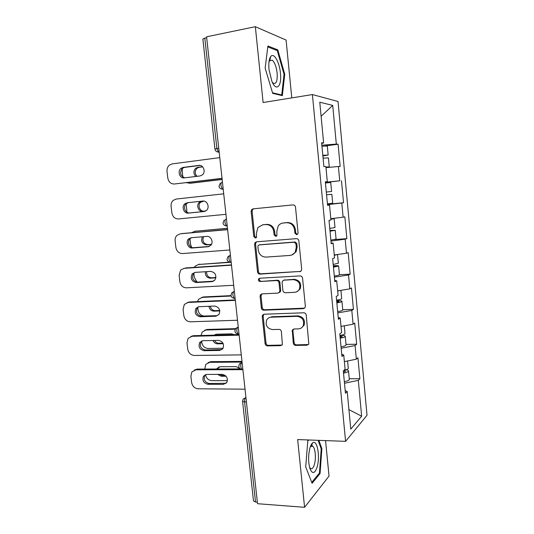 <?xml version="1.0" encoding="UTF-8"?>
<svg xmlns="http://www.w3.org/2000/svg" width="534" height="534" viewBox="0 0 534 534"><rect width="100%" height="100%" fill="white"/><g stroke="black" fill="none" stroke-linecap="round" stroke-linejoin="round"><path stroke-width="0.8" d="M296.637 234.68L297.812 233.959L298.059 232.864L295.496 207.112C295.215 205.65 294.374 204.909 292.979 204.902L253.049 208.854L251.647 209.622L251.134 211.437L253.783 236.515L255.466 238.037L256.5 237.45L256.467 233.024L257.935 227.511L262.635 224.847L265.919 224.554C270.231 224.634 272.841 226.97 273.748 231.562L274.082 234.84L275.804 236.382L276.906 235.728L276.846 231.302L278.187 225.975C279.449 224.233 281.118 223.245 283.2 223.018L286.558 222.718C290.977 222.798 293.64 225.161 294.554 229.807L294.888 233.124L296.637 234.68M269.229 60.329L269.41 60.716M293.266 343.122C293.54 344.523 294.361 345.284 295.716 345.405L306.983 345.211L308.812 344.016L306.242 315.073C305.962 313.645 305.128 312.884 303.753 312.791L264.143 314.219L262.534 315.18L262.241 316.595L265.098 343.642C265.371 345.024 266.166 345.772 267.481 345.892L280.664 345.665L282.379 344.59L281.405 331.647C281.124 330.246 280.317 329.498 278.982 329.391L272.407 329.565C267.013 328.43 265.124 325.193 266.74 319.859C267.748 318.217 269.209 317.336 271.118 317.216L297.184 316.328C302.531 317.309 304.54 320.46 303.225 325.78C302.204 327.709 300.609 328.737 298.446 328.871L294.054 328.984L292.298 330.099L293.266 343.122L294.101 342.588C294.381 343.989 295.195 344.744 296.55 344.864L308.472 344.537M297.645 439.562L304.58 507.3L257.522 503.709L206.585 36.793L255.345 26.7L263.115 102.508L312.397 94.565L345.591 441.351L297.645 439.562M299.654 271.739L301.39 270.638L301.677 269.209L298.86 240.887C298.573 239.432 297.738 238.691 296.35 238.651L256.52 241.809L255.038 242.65L254.605 244.325L257.522 271.913C257.802 273.321 258.603 274.055 259.918 274.116L300.695 271.392M302.564 278.167L305.355 306.209L305.121 307.504L303.339 308.659L263.716 310.181C262.401 310.094 261.607 309.353 261.326 307.958L260.098 296.29L260.425 294.808L262 293.874L277.867 293.113L279.529 292.098L279.823 290.663L279.015 282.8C278.735 281.378 277.92 280.637 276.572 280.57L260.045 281.485C258.589 281.191 258.109 280.317 258.616 278.868L259.704 278.227L300.068 275.911C301.456 275.978 302.284 276.732 302.564 278.167M312.397 94.565L338.042 101.487L367.018 415.272L345.591 441.351M349.256 378.726L359.883 378.746L357.934 357.76L356.345 359.182L344.37 361.611M359.883 378.746L358.314 380.321L361.651 416.186L350.771 429.136L347.2 391.482L345.438 393.251L343.315 370.883L345.097 369.288L343.736 354.956L341.94 356.452L339.791 333.85L341.613 332.535L340.238 318.057L338.402 319.265L336.233 296.437L338.089 295.402L336.707 280.777L334.831 281.698L332.642 258.623L334.531 257.882L333.129 243.11L331.22 243.731L329.004 220.415L330.94 219.975L329.525 205.049L327.576 205.37L325.333 181.807L327.309 181.673L325.873 166.588L323.891 166.601L321.622 142.792L323.637 142.965L319.773 102.208L332.715 105.418L336.32 144.08L321.855 145.228M325.066 145.942L338.102 144.24L336.32 144.08M338.102 144.24L340.171 166.488L338.402 166.501L339.737 180.819L325.38 182.261M325.4 182.468L339.737 180.819M341.486 180.706L343.536 202.733L341.807 203.02L343.128 217.198L330.82 218.693M334.751 239.559L346.866 238.625L344.844 216.811L343.128 217.198M346.866 238.625L345.171 239.179L346.479 253.223L334.257 254.952M339.437 274.696L350.171 274.169L348.161 252.562L346.479 253.223M350.171 274.169L348.508 274.983L349.803 288.887L337.662 290.856M342.748 309.76L353.441 309.366L351.452 287.973L349.803 288.887M353.441 309.366L351.806 310.441L353.087 324.205L341.433 326.334M346.019 344.403L356.679 344.223L354.709 323.037L353.087 324.205M356.679 344.223L355.077 345.551L356.345 359.182M341.733 354.289L343.736 354.956M355.077 345.551L341.159 348.255M338.242 317.583L340.238 318.057M351.806 310.441L337.795 312.884M334.718 280.497L336.707 280.777M348.508 274.983L334.397 277.153M331.153 243.03L333.129 243.11M345.171 239.179L330.973 241.074M327.556 205.176L329.525 205.049M341.807 203.02L327.502 204.635M325.346 181.927L327.309 181.673M338.402 166.501L325.974 167.643M206.685 37.7L204.802 38.088L216.884 148.559L218.746 148.298M214.915 148.979L202.867 39.035L204.802 38.088M321.688 143.432L323.637 142.965M332.715 105.418L321.108 116.278M291.784 97.889L286.091 40.077L255.345 26.7M304.58 507.3L329.044 476.068L325.553 440.603M257.348 502.154L255.532 502.02L253.496 500.945L242.583 401.368M345.191 390.628L347.2 391.482M358.314 380.321L344.49 383.285M361.651 416.186L348.922 409.645M327.476 204.295L343.536 202.733M284.749 74.293L277.793 49.856L267.901 45.997L265.151 68.132L272.68 93.35L282.366 95.653L284.749 74.293L284.021 74.42M308.579 439.969L307.784 440.79L305.708 466.896L312.083 483.297L320.066 473.545L321.868 448.62L318.871 440.35M297.291 234.473L295.736 232.917L295.409 229.607C294.494 224.974 291.838 222.618 287.432 222.544L286.558 222.718M282.92 223.052L287.432 222.544M262.454 224.867L266.84 224.373C271.145 224.454 273.748 226.783 274.656 231.362L274.99 234.626L276.458 236.161M253.637 208.794L252.615 209.488L252.101 211.297L254.738 236.295L256.12 237.81M256.714 241.789L255.986 242.416L255.559 244.085L258.456 271.599C258.736 272.994 259.537 273.728 260.852 273.788L300.482 271.412M295.949 243.778L294.201 242.216L259.244 244.912L258.196 245.513L257.902 246.675L258.262 250.079C259.15 254.598 261.733 256.941 265.999 257.101L289.862 255.439C292.165 255.219 293.954 254.111 295.235 252.101L296.297 247.262L295.949 243.778L296.797 243.537L295.048 241.982L294.201 242.216M259.724 244.792L295.048 241.982M291.864 254.985L296.083 251.834L297.144 247.008L296.297 247.262M296.797 243.537L297.144 247.008M261.834 293.887L261.026 295.903L262.247 307.537C262.528 308.926 263.322 309.66 264.637 309.753L304.62 308.151M278.995 292.699L280.403 291.711L280.704 290.282L279.896 282.446C279.622 281.031 278.808 280.29 277.466 280.223L260.045 281.485M259.818 278.221L259.551 278.528C259.043 279.97 259.517 280.844 260.979 281.138M294.648 292.305C296.704 292.145 298.252 291.157 299.307 289.341C300.862 283.841 298.88 280.604 293.373 279.636L284.075 280.156L282.413 281.171L282.106 282.633L282.907 290.509C283.187 291.924 284.008 292.672 285.363 292.752L294.648 292.305M297.111 291.597L300.141 288.967C301.69 283.481 299.714 280.25 294.221 279.289L293.373 279.636M283.888 280.17L294.221 279.289M293.533 329.071L292.912 330.88L294.101 342.588M301.523 327.829L304.04 325.299C305.355 319.986 303.345 316.849 298.019 315.874L297.184 316.328M269.403 317.563L272.013 316.762L298.019 315.874M263.856 314.252L263.155 316.148L266.005 343.115C266.279 344.497 267.067 345.244 268.382 345.358L282.065 345.044M270.491 57.552L270.351 57.078M276.171 50.169L277.793 49.856M312.497 446.331L311.642 444.028M321.114 448.593L321.868 448.62M319.085 473.491L320.066 473.545M322.876 155.995L328.15 155.047L322.816 155.301M327.302 146.036L321.949 146.169M322.83 155.454L325.119 155.387L322.863 155.835M202.546 166.728L197.78 167.336L195.698 168.243C193.295 170.987 193.335 173.724 195.818 176.467M182.414 168.323L182.187 171.2L182.868 177.141M186.259 182.688L190.651 183.222L222.151 179.484M222.137 179.391L189.316 183.282M328.417 157.89L323.083 158.137M325.96 167.449L329.264 166.882L325.92 167.049M202.686 166.868L199.095 167.329L197.026 168.237C194.663 170.88 194.663 173.577 197.013 176.327M184.691 177.829C180.225 175.779 179.457 172.622 182.368 168.364L184.497 167.422L200.07 165.42M222.037 178.423L174.411 184.003L222.024 178.323M174.411 184.003C170.82 184.016 168.611 182.001 167.789 177.962L167.029 171.441C166.808 168.771 167.616 166.641 169.465 165.046L172.088 163.918L219.768 157.617M183.075 167.436L198.868 165.393C203.334 164.565 206.084 171.868 202.433 174.845L200.056 175.953L184.27 177.882C179.791 178.683 177.168 171.194 180.939 168.377L183.075 167.436L184.497 167.422M280.443 73.151C279.509 62.198 273.895 52.225 270.758 56.491C269.049 58.894 268.462 63.252 269.009 69.56L271.886 81.355C276.305 92.202 281.979 86.234 280.443 73.151M272.267 82.216L273.295 83.217C276.298 84.339 277.573 80.961 277.133 73.078C276.325 66.677 274.696 62.378 272.253 60.188L269.75 60.516L268.976 61.997M267.781 46.925L277.286 50.596L284.035 74.279L281.718 94.985L272.514 92.776M280.43 95.192L281.718 94.985M317.163 466.896C320.353 456.49 317.116 438.921 312.644 442.913C311.616 443.727 310.735 445.356 309.994 447.799C308.178 455.041 308.158 461.963 309.934 468.572C312.39 474.346 314.8 473.785 317.163 466.896M309.58 467.363L310.461 468.451C311.976 469.399 313.284 468.091 314.386 464.527C316.235 458.452 315.327 448.026 312.791 446.344L310.948 446.371L310.161 447.252M307.764 441.084L308.826 439.976M318.11 440.323L321.214 448.874L319.459 473.031L311.743 482.422M325.446 183.008L330.74 182.521L331.587 191.479L326.307 192.046M203.875 201.084L201.592 201.331L199.255 202.419C195.925 205.223 198.541 211.945 202.713 211.297L205.69 210.997M186.052 203.013L186.987 212.258M326.568 194.776L331.848 194.269L326.568 194.797M331.848 194.269L332.695 203.194L327.429 203.861M203.921 201.091L200.557 202.286C197.24 205.083 199.843 211.778 204.001 211.13L205.757 210.957M334.985 227.524L329.765 228.432M330.826 218.766L334.151 218.686L330.866 219.247M202.386 236.782C200.704 241.275 202.066 243.978 206.478 244.886L211.404 244.492M227.484 228.385L194.77 231.282L191.673 232.711M189.91 238.711L190.551 244.338L191.579 247.309M329.959 230.428L335.252 230.314L330.032 231.215M336.08 239.112L330.88 240.133M330.012 231.035L332.248 230.601L329.972 230.608M227.471 228.272L194.77 231.282M203.574 236.682C202.052 241.121 203.441 243.764 207.753 244.605L211.504 244.312M195.237 231.202L196.078 231.055M338.356 263.215L333.196 264.457M338.362 263.275L337.535 254.491L334.291 255.325M205.39 271.733C205.096 275.584 206.698 277.727 210.216 278.174L215.896 277.834M230.354 262.327L198.541 264.49L195.117 266.186L194.296 267.367M193.849 273.174L194.323 277.313L196.993 282.112M333.316 265.738C336.734 265.552 338.503 265.638 338.616 266.005L333.456 267.214M338.616 266.005L339.444 274.763C339.177 275.177 337.461 275.604 334.297 276.038M333.423 266.873L335.632 266.272L333.349 266.065M229.393 262.134L198.541 264.49M206.605 271.659C206.484 275.357 208.106 277.4 211.471 277.78L215.943 277.513M198.254 264.517L199.829 264.15M341.693 298.559L341.7 298.646C341.44 299.167 339.737 299.661 336.587 300.128M340.031 290.469L337.675 291.05M208.988 306.296C209.502 309.32 211.144 310.942 213.914 311.155L219.808 310.921M261.26 294.588L260.559 294.621M231.102 296.023L202.279 297.398L198.648 299.254L197.5 301.617M197.754 307.31L198.061 309.994C198.828 313.772 200.944 315.788 204.395 316.041L217.058 315.667L201.465 316.228C196.892 315.067 195.524 312.236 197.353 307.758L198.448 306.77M336.64 300.709C340.045 300.595 341.82 300.816 341.954 301.356C341.7 301.884 339.991 302.384 336.847 302.858M342.761 309.927L342.775 310.027C342.521 310.594 340.819 311.122 337.675 311.602M336.8 302.364L338.977 301.597L336.687 301.183M231.002 295.629L203.554 296.944L202.279 297.398M210.289 306.236C210.957 309.019 212.579 310.488 215.155 310.648L219.734 310.468M201.505 297.498L203.554 296.944M344.991 333.563L345.004 333.683C344.764 334.351 343.075 334.945 339.944 335.452M234.339 334.691L231.663 333.857L216.504 334.231L214.074 335.185M213.019 340.498C213.974 342.628 215.489 343.742 217.585 343.836L223.219 343.729M235.207 329.204L205.984 330.012L202.179 331.994L201.038 335.499M201.625 341.126L201.765 342.381C202.533 346.125 204.635 348.161 208.086 348.482L223.132 348.235M340.679 335.332C343.636 335.372 345.164 335.712 345.258 336.36C345.017 337.047 343.329 337.642 340.198 338.156M346.059 344.817L346.065 344.951C345.832 345.672 344.15 346.292 341.026 346.813M340.138 337.508L342.294 336.58L339.991 335.966M235.547 328.657L207.239 329.445L205.984 330.012M214.514 340.472C215.529 342.247 216.958 343.168 218.8 343.222L222.932 343.142M215.602 334.357L214.781 335.165M204.762 330.199L207.239 329.445M204.569 211.437L189.69 212.926C185.405 213.593 182.708 206.638 186.112 203.734L188.515 202.613L203.18 201.051M225.949 214.321L178.449 218.94C174.872 218.88 172.669 216.851 171.855 212.839L171.1 206.384C170.88 203.948 171.574 201.952 173.176 200.404L176.153 199.048L223.713 193.829M187.107 202.753L202.867 201.071C207.139 200.377 209.975 207.172 206.678 210.229L204.041 211.524L188.295 213.106C184.003 213.774 181.286 206.792 184.704 203.881L188.515 202.613M209.215 246.468L193.648 247.689C189.53 248.237 186.773 241.715 189.864 238.758L191.432 237.71M180.726 233.752L227.624 229.68M227.611 229.553L181.587 233.598M229.84 249.979L182.454 253.557C178.883 253.423 176.687 251.367 175.873 247.389L175.132 240.988C174.918 238.758 175.512 236.902 176.908 235.414L180.178 233.845M191.105 237.737L206.825 236.402C210.937 235.828 213.82 242.196 210.843 245.286L207.986 246.755L192.273 247.99C188.148 248.537 185.378 241.989 188.475 239.025L191.105 237.737M213.56 281.191L197.58 282.119C192.861 280.931 191.539 278.034 193.615 273.428L194.93 272.4M183.903 268.342L231.496 265.184M231.469 264.897L185.552 267.948M233.692 285.283L186.419 287.839C182.855 287.632 180.666 285.557 179.858 281.612L179.124 275.27L180.639 270.07L184.163 268.322M195.064 272.387L210.75 271.399C215.469 272.494 216.864 275.37 214.935 280.036L211.898 281.652L196.225 282.546C191.492 281.351 190.171 278.441 192.247 273.822L195.064 272.387M187.347 302.558L189.483 301.977L188.108 302.464L235.334 300.342M235.287 299.908L189.483 301.977M237.503 320.253L190.344 321.802C186.793 321.528 184.61 319.432 183.809 315.514L183.075 309.233L184.377 304.373L188.108 302.464M198.982 306.716L214.628 306.055C219.207 307.137 220.655 309.94 218.96 314.473L215.769 316.215L200.13 316.775C195.544 315.601 194.169 312.77 196.005 308.272L198.982 306.716M222.011 349.596L205.316 350.017C200.871 348.869 199.462 346.105 201.084 341.74L201.972 340.839M190.798 336.473L193.375 335.686L192.026 336.293L239.132 335.165M239.065 334.578L193.375 335.686M241.281 354.883L194.236 355.45C190.691 355.103 188.515 352.987 187.721 349.102L186.993 342.881L188.108 338.342L192.026 336.293M202.867 340.712L218.473 340.385C222.925 341.46 224.407 344.196 222.918 348.602L219.601 350.444L204.008 350.678C199.542 349.523 198.127 346.753 199.756 342.374L202.867 340.712M348.268 368.226L348.281 368.373C348.101 369.121 346.659 369.762 343.956 370.309M239.325 368.927C238.264 367.445 236.909 366.678 235.267 366.631L220.148 366.704L216.691 369.014M217.578 374.394L221.216 376.23L226.049 376.23M242.069 362.072L209.655 362.326L205.703 364.428L204.816 369.054M205.457 374.608C206.257 378.259 208.353 380.268 211.738 380.635L227.417 380.689M346.005 369.815C347.681 370.062 348.522 370.469 348.528 371.03C348.301 371.864 346.633 372.558 343.522 373.106M349.316 379.38L349.329 379.534C349.109 380.408 347.447 381.122 344.343 381.683M343.449 372.311L345.578 371.23L343.789 370.456M241.995 361.398L210.89 361.658L209.655 362.326M219.494 374.394L222.418 375.509L225.301 375.509M218.94 366.911L217.665 369.007M208.033 362.613L210.89 361.658M226.116 383.305L209.134 383.492C204.802 382.344 203.361 379.647 204.802 375.395L205.497 374.588M194.263 370.089L197.226 369.087L195.898 369.808L242.897 369.655M240.494 368.921L197.226 369.087M245.026 389.186L198.094 388.785C194.556 388.372 192.387 386.236 191.593 382.377L190.878 376.21L191.839 371.964L195.898 369.808M206.711 374.401L222.284 374.387C226.623 375.462 228.131 378.145 226.816 382.431L223.399 384.36L207.839 384.266C203.501 383.118 202.052 380.408 203.494 376.143L206.711 374.401M219.154 151.983L218.439 152.083C216.444 151.936 215.275 150.908 214.915 149.006L216.884 148.559L218.439 152.083L219.18 152.23M246.421 401.969L244.592 401.935L255.532 502.02M245.92 397.369L245.627 397.57C244.799 398.377 244.452 399.832 244.592 401.935L242.569 401.274L243.217 398.978L245.94 397.576M219.174 152.17L216.764 151.689M220.348 183.089L218.987 186.132C219.327 187.988 220.469 189.003 222.418 189.176L220.963 185.852C220.822 183.683 221.209 182.468 222.124 182.207L222.444 182.167M227.224 226.002L226.356 225.902L225.001 222.771C224.861 220.609 225.241 219.354 226.142 219M221.043 188.889L223.199 189.089M231.175 262.214L230.267 262.281L228.993 259.317C228.852 257.174 229.233 255.873 230.114 255.426L228.038 256.554L227.003 259.27C227.31 261.053 228.398 262.054 230.267 262.281L230.875 262.388M235.107 298.252L234.139 298.299L232.951 295.502C232.811 293.373 233.178 292.031 234.052 291.491L231.863 292.712L230.955 295.302C231.249 297.058 232.31 298.059 234.139 298.299L234.806 298.386M238.998 333.95L237.977 333.97L236.869 331.334C236.729 329.211 237.089 327.829 237.95 327.195L235.668 328.497L234.867 330.973C235.147 332.709 236.188 333.71 237.977 333.97L238.051 333.97M242.857 369.301L241.782 369.301L240.747 366.811C240.614 364.695 240.968 363.28 241.809 362.559L239.459 363.921L238.738 366.297C239.012 368.019 240.026 369.021 241.782 369.301L242.236 369.301M295.409 229.607L294.554 229.807M284.081 222.845L283.2 223.018M274.99 234.626L274.082 234.84M274.656 231.362L273.748 231.562M266.84 224.373L265.919 224.554M263.569 224.667L262.635 224.847M254.738 236.295L253.783 236.515M252.101 211.297L251.134 211.437M295.736 232.917L294.888 233.124M260.852 273.788L259.918 274.116M258.456 271.599L257.522 271.913M255.559 244.085L254.605 244.325M260.185 244.672L259.244 244.912M304.153 308.225L303.339 308.659M264.637 309.753L263.716 310.181M262.247 307.537L261.326 307.958M261.026 295.903L260.098 296.29M280.704 290.282L279.823 290.663M279.896 282.446L279.015 282.8M277.466 280.223L276.572 280.57M284.942 279.803L284.075 280.156M292.912 330.88L292.071 331.374M272.013 316.762L271.118 317.216M281.531 345.124L280.664 345.665M268.382 345.358L267.481 345.892M266.005 343.115L265.098 343.642M263.155 316.148L262.241 316.595M307.784 344.664L306.983 345.211M296.55 344.864L295.716 345.405M199.095 167.329L197.78 167.336M198.868 165.393L199.916 165.393M204.001 211.13L202.713 211.297M202.893 201.205L201.592 201.331M207.753 244.605L206.478 244.886M211.471 277.78L210.216 278.174M215.155 310.648L213.914 311.155M218.8 343.222L217.585 343.836M188.295 213.106L189.69 212.926M207.986 246.755L209.128 246.501M192.273 247.99L193.648 247.689M211.898 281.652L213.206 281.224M196.225 282.546L197.58 282.119M215.769 316.215L217.058 315.667M200.13 316.775L201.465 316.228M219.601 350.444L220.876 349.777M204.008 350.678L205.316 350.017M222.418 375.509L221.216 376.23M223.399 384.36L224.654 383.572M207.839 384.266L209.134 383.492M224.2 220.015L223.018 222.885C223.339 224.701 224.454 225.708 226.356 225.902L227.204 225.829M252.615 209.488L251.647 209.622M255.986 242.416L255.038 242.65M296.083 251.834L295.235 252.101M261.346 294.428L260.425 294.808M280.403 291.711L279.529 292.098M259.551 278.528L258.616 278.868M300.141 288.967L299.307 289.341M293.146 329.598L292.298 330.099M304.04 325.299L303.225 325.78M263.449 314.74L262.534 315.18M328.15 155.047L327.295 146.002M329.264 166.882L328.417 157.864M197.026 168.237L195.698 168.243M180.939 168.377L182.368 168.364M269.75 60.516L270.758 56.491M269.63 60.676L272.253 60.188M310.948 446.371L312.644 442.913M311.082 446.27L312.791 446.344M200.557 202.286L199.255 202.419M334.992 227.551L334.151 218.686M336.086 239.159L335.252 230.314M341.7 298.646L340.912 290.329M342.775 310.027L341.954 301.356M345.004 333.683L344.263 325.82M346.065 344.951L345.258 336.36M184.704 203.881L186.112 203.734M188.475 239.025L189.864 238.758M192.247 273.822L193.615 273.428M196.005 308.272L197.353 307.758M199.756 342.374L201.084 341.74M348.281 368.373L347.581 360.957M349.329 379.534L348.528 371.03M218.232 367.712L217.018 368.407M203.494 376.143L204.802 375.395"/></g></svg>
